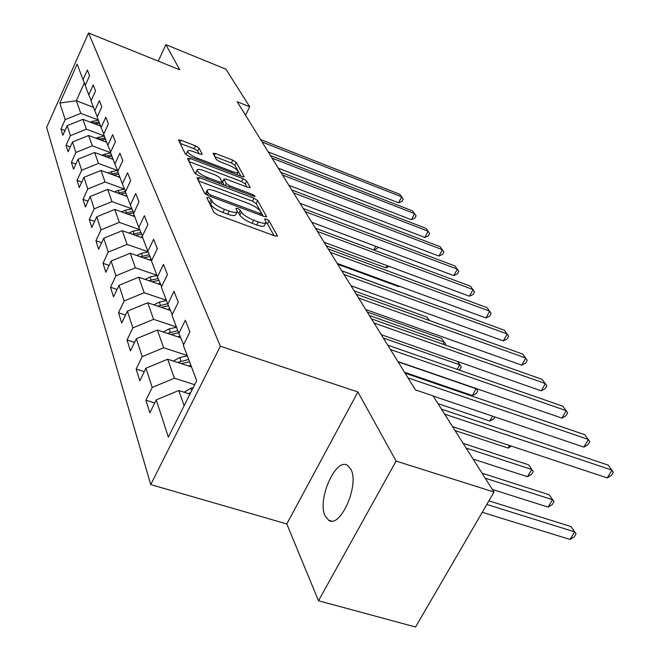 <?xml version="1.0" encoding="UTF-8"?>
<svg xmlns="http://www.w3.org/2000/svg" width="660" height="660" viewBox="0 0 660 660"><rect width="100%" height="100%" fill="white"/><g stroke="black" fill="none" stroke-linecap="round" stroke-linejoin="round"><path stroke-width="0.99" d="M208.494 197.563L206.753 197.686L213.947 212.363L217.874 214.97L275.055 236.016L277.373 235.727L269.016 220.82L266.335 219.071L264.66 218.988L266.071 222.23C265.576 223.633 262.993 223.517 258.332 221.892L253.663 220.168C247.45 217.643 243.342 214.937 241.321 212.041L240.322 210.16L237.649 208.395L235.917 208.312L237.204 211.472C236.668 212.899 233.995 212.776 229.185 211.101L224.441 209.344C218.147 206.794 214.038 204.08 212.108 201.201L211.175 199.328L208.494 197.563M325.165 515.996L328.606 520.179C340.346 528.99 359.824 484.366 350.798 469.103L347.523 465.374C335.676 457.19 316.833 500.074 325.165 515.996M199.114 148.137L195.624 145.876L180.939 140.233L178.522 140.011L185.32 153.994L188.892 156.329L241.89 176.517L244.184 176.698L236.255 162.41L232.765 160.165L215.366 153.466L213.048 153.26L216.249 159.398L219.772 161.683L228.525 165.033C234.366 167.533 237.592 169.826 238.186 171.913C237.79 172.92 235.727 172.755 232.015 171.418L197.208 158.144C191.309 155.628 188.092 153.334 187.547 151.272C188.009 150.241 190.162 150.43 194.015 151.825L199.807 154.044L202.191 154.25L199.114 148.137L197.728 151.033L194.246 148.764L180.089 143.335M179.759 69.787L165.858 44.649L225.893 69.184L249.703 106.73L237.154 101.698L415.437 389.895L433.034 395.851L494.026 492.055L396.107 461.068L357.901 391.974L220.374 346.236L88.555 33L179.759 69.787M199.444 177.68L196.993 177.796L204.559 193.215L208.362 195.723L264.182 216.505L266.558 216.62L257.68 200.615L253.976 198.198L199.444 177.68L198.198 180.262M194.659 173.035L187.523 158.491L189.931 158.425L243.078 178.645L246.667 180.98L250.255 187.539L247.937 187.374L226.322 179.19L223.938 179.025L226.232 183.521L229.911 185.922L252.607 194.486L255.247 196.383L253.605 196.276L198.346 175.453L194.659 173.035M220.374 346.236L150.736 484.58L46.637 127.355L88.555 33M64.969 130.589L60.968 129.088L62.89 135.226L67.171 125.672L70.406 135.622L66.049 145.307L68.071 151.767L72.476 141.999L75.883 152.476L71.395 162.385L73.532 169.191L78.07 159.2L81.65 170.239L77.038 180.378L79.282 187.564L83.96 177.334L87.747 188.999L82.987 199.378L85.363 206.968L90.181 196.499L94.19 208.832L89.281 219.458L91.798 227.494L96.764 216.769L101.013 229.837L95.939 240.727L98.604 249.241L103.744 238.243L108.248 252.112L103.009 263.282L105.839 272.324L111.152 261.046L115.937 275.781L110.509 287.248L113.528 296.868L119.023 285.285L124.129 300.985L118.503 312.757L121.72 323.012L127.421 311.124L132.858 327.88L127.025 339.966L130.457 350.922L136.381 338.704L142.197 356.631L136.142 369.055L139.813 380.787L145.967 368.222L152.213 387.436L145.91 400.224L149.853 412.813L156.255 399.886L168.341 437.118L196.688 380.663L183.307 345.246L189.907 331.922L185.336 320.24L178.843 333.407L183.612 344.644M60.968 129.088L65.208 119.608L59.829 103.051L77.146 64.119L83.044 79.736L87.376 70.067L89.578 75.702L85.206 85.462L88.753 94.85L93.209 84.959L95.527 90.898L91.031 100.873L94.768 110.773L99.346 100.642L101.797 106.904L97.16 117.117L101.104 127.553L105.823 117.191L108.413 123.799L103.636 134.261L107.803 145.291L112.67 134.673L115.409 141.661L110.476 152.377L114.881 164.043L119.914 153.161L122.809 160.561L117.719 171.55L122.389 183.917L127.586 172.755L130.655 180.609L125.392 191.879L130.35 205.012L135.729 193.553L138.996 201.902L133.551 213.469L138.823 227.436L144.392 215.68L147.865 224.565L142.222 236.445L147.848 251.328L153.615 239.25L157.327 248.729L151.478 260.939L157.476 276.845L163.474 264.421L167.442 274.56L161.362 287.116L167.788 304.136L174.017 291.349L178.274 302.222L171.946 315.15L178.843 333.407M104.272 135.944L86.394 129.187L82.912 119.344L100.534 126.043M82.912 119.344L67.171 125.672M86.394 129.187L70.406 135.622M88.753 94.85L91.162 100.576M110.599 152.707L92.284 145.86L88.621 135.498L106.664 142.288M88.621 135.498L72.476 141.999M92.284 145.86L75.883 152.476M94.768 110.773L97.3 116.803M117.505 170.47L98.497 163.432L94.636 152.51L113.124 159.398M94.636 152.51L78.07 159.2M98.497 163.432L81.65 170.239M101.104 127.553L103.785 133.93M114.625 191.928L118.173 190.418L124.591 189.131L105.055 181.987L100.972 170.453L119.938 177.441M100.972 170.453L83.96 177.334M105.055 181.987L87.747 188.999M107.803 145.291L110.641 152.023M131.959 208.816L111.986 201.605L107.671 189.404L127.132 196.49M107.671 189.404L90.181 196.499M111.986 201.605L94.19 208.832M114.881 164.043L117.892 171.179M139.763 229.655L119.328 222.37L114.757 209.451L134.739 216.628M114.757 209.451L96.764 216.769M119.328 222.37L101.013 229.837M122.389 183.917L125.581 191.482M148.021 251.749L127.116 244.406L122.265 230.695L142.799 237.971M122.265 230.695L103.744 238.243M127.116 244.406L108.248 252.112M130.35 205.012L133.749 213.048M156.882 275.253L135.382 267.82L130.234 253.242L151.594 260.7M130.234 253.242L111.152 261.046M135.382 267.82L115.937 275.781M138.823 227.436L142.436 235.991M166.328 300.267L144.194 292.743L138.707 277.216L160.858 284.831M138.707 277.216L119.023 285.285M144.194 292.743L124.129 300.985M147.848 251.328L151.709 260.461M176.401 326.947L153.59 319.333L147.733 302.767L170.453 310.439M147.733 302.767L127.421 311.124M153.59 319.333L132.858 327.88M157.476 276.845L161.609 286.597M187.168 355.451L163.639 347.762L157.377 330.041L180.691 337.763M157.377 330.041L136.381 338.704M163.639 347.762L142.197 356.631M167.788 304.136L172.219 314.589M194.659 384.697L174.405 378.221L167.689 359.221L191.507 366.943M167.689 359.221L145.967 368.222M174.405 378.221L152.213 387.436M184.115 405.702L178.753 390.522L189.948 394.078M178.753 390.522L156.255 399.886M357.901 391.974L286.795 523.949L318.491 600.757L396.107 461.068M318.491 600.757L415.544 627L494.026 492.055M165.858 44.649L158.268 61.116M286.795 523.949L150.736 484.58M245.561 115.285L249.703 106.73M93.464 107.324L76.337 100.741L80.792 113.347L98.249 120.004M84.356 82.855L76.337 100.741L59.829 103.051M80.792 113.347L65.208 119.608M83.044 79.736L85.33 85.181M154.72 402.971L145.91 400.224M144.284 371.654L136.142 369.055M134.574 342.424L127.025 339.966M125.515 315.084L118.503 312.757M117.043 289.459L110.509 287.248M109.106 265.378L103.009 263.282M101.648 242.723L95.939 240.727M94.636 221.364L89.281 219.458M88.028 201.185L82.987 199.378M81.782 182.102L77.038 180.378M75.875 164.026L71.395 162.385M70.282 146.883L66.049 145.307M208.626 201.506L210.581 204.328C212.503 207.224 216.612 209.938 222.907 212.487L224.441 209.344M236.965 211.959L235.669 214.583C235.133 216.018 232.46 215.902 227.65 214.236L222.907 212.487M265.815 222.733L264.536 225.316C264.033 226.718 261.451 226.611 256.781 224.994L252.12 223.27C245.916 220.762 241.808 218.047 239.794 215.143L238.796 213.254L237.023 211.893M274.015 235.628L267.481 223.888L265.906 222.635M263.167 216.125L256.195 203.61L252.491 201.185L198.528 180.931M208.23 193.38L210.886 195.137L259.768 213.353L261.434 213.436L260.287 211.249C258.258 208.436 254.24 205.804 248.218 203.354L215.111 190.963C210.325 189.271 207.644 189.115 207.067 190.509L208.23 193.38L207.314 195.277M205.788 193.149L205.672 194.312M189.049 161.601L241.642 181.566L243.078 178.645M246.964 187.003L245.239 183.901L241.642 181.566M222.544 181.871L224.045 185.138M203.626 170.594C199.691 169.191 197.497 169.034 197.026 170.123C197.596 172.31 200.92 174.702 207.001 177.284L219.664 182.061L222.024 181.929L219.813 177.721L216.166 175.345L203.626 170.594M195.739 172.804L195.954 174.24M199.138 153.788L197.728 151.033M186.285 153.92L186.334 154.993M240.925 176.146L234.869 165.264L231.379 163.012L214.78 156.643M184.115 392.221L190.963 388.204L193.141 387.717M482.254 512.3L570.042 539.459L574.637 531.861L570.999 526.564L488.911 500.849M190.699 392.584L188.529 393.624M486.816 504.454L574.637 531.861L576.097 533.775L574.266 536.803L570.042 539.459M570.999 526.564L576.097 533.775M452.537 426.616L607.274 477.931L612.001 470.118L444.617 414.125M607.274 477.931L611.473 475.373L613.363 472.255L608.124 465.069L441.449 409.134M188.471 365.962L190.93 365.425M173.374 361.07L179.677 357.522L187.316 355.847M492.377 489.439L548.097 507.111L552.519 499.694L549.104 494.719L482.089 473.22M181.211 363.611L189.552 361.762M188.677 359.461L177.598 362.439M485.24 478.186L552.519 499.694L554.004 501.649L552.238 504.603L548.097 507.111M549.104 494.719L554.004 501.649M177.598 336.74L180.031 336.212M163.333 332.013L169.133 328.886L176.533 327.294M473.129 459.088L527.48 476.702L531.737 469.466L528.52 464.788L463.155 443.363M170.849 334.496L178.621 332.813M177.804 330.668L167.384 333.349M466.117 448.024L531.737 469.466L533.239 471.446L531.539 474.342L527.48 476.702M528.52 464.788L533.239 471.446M433.15 396.041L583.869 447.076L588.406 439.453L407.995 377.866M583.869 447.076L587.986 444.667L589.801 441.622L584.768 434.717L405.108 373.197M397.873 361.507L561.891 418.102L566.255 410.668L390.472 349.536M561.891 418.102L565.933 415.825L567.674 412.863L562.832 406.213L387.766 345.163M167.425 309.408L169.81 308.905M153.929 304.854L159.274 302.099L166.444 300.572M455.02 430.534L508.068 448.074L509.553 445.516M161.139 307.288L168.465 305.728M167.632 303.732L157.814 306.166M511.475 446.16L508.068 448.074M157.888 283.808L160.223 283.313M145.109 279.419L150.026 276.977L156.981 275.517M437.959 403.623L489.761 421.072L492.566 416.155M152.031 281.795L158.961 280.335M158.169 278.471L148.838 280.698M494.818 416.922L493.663 418.951L489.761 421.072M148.929 259.768L151.214 259.289M136.81 255.535L141.339 253.374L148.112 251.971M404.547 372.298L472.461 395.563L476.058 388.484M143.459 257.862L150.026 256.492M149.284 254.735L140.39 256.789M398.071 361.82L476.272 388.798L477.807 390.852L476.281 393.55L472.461 395.563M476.19 388.525L477.807 390.852M381.29 334.694L541.208 390.844L545.416 383.584L374.038 322.971M541.208 390.844L545.177 388.69L546.851 385.795L542.19 379.393L371.498 318.862M365.706 309.507L521.722 365.145L525.772 358.058L358.594 298.007M521.722 365.145L525.607 363.107L527.224 360.277L522.728 354.106L356.21 294.146M351.029 285.78L503.316 340.89L507.226 333.96L344.058 274.51M503.316 340.89L507.136 338.959L508.695 336.188L504.356 330.223L341.806 270.872M337.186 263.398L485.917 317.947L489.695 311.182L330.355 252.351M485.917 317.947L489.662 316.115L491.172 313.409L486.973 307.642L328.226 248.919M324.101 242.253L469.433 296.224L473.088 289.6L317.402 231.421M469.433 296.224L473.113 294.475L474.573 291.827L470.506 286.25L315.397 228.178M311.726 222.247L453.799 275.616L457.339 269.14L305.151 211.621M453.799 275.616L457.413 273.95L458.824 271.359L454.888 265.955L303.253 208.543M299.995 203.28L438.958 256.047L442.382 249.703L293.543 192.86M438.958 256.047L442.497 254.455L443.866 251.922L440.055 246.675L291.745 189.94M288.865 185.287L424.834 237.435L428.167 231.223L282.529 175.048M424.834 237.435L428.315 235.917L429.643 233.434L425.947 228.343L280.822 172.285M278.281 168.185L411.394 219.714L414.62 213.625L272.068 158.136M411.394 219.714L414.81 218.254L416.105 215.828L412.516 210.886L270.435 155.504M140.498 237.154L142.345 236.775M128.989 233.071L133.163 231.157L139.821 229.796M135.374 235.339L141.619 234.052M140.918 232.402L132.437 234.3M383.353 338.036L459.772 364.807L457.462 361.441L461.315 366.861L459.838 369.501L458.914 369.979M457.223 369.385L459.772 364.807L461.315 366.861M132.544 215.845L134.31 215.482M121.605 211.91L125.458 210.21L131.992 208.882M127.743 214.112L133.691 212.908M133.031 211.349L124.93 213.106M369.427 315.521L444.139 342.07L441.713 338.53L367.265 312.023M442.959 344.207L444.139 342.07L445.681 344.132L445.203 344.998M441.713 338.53L445.681 344.132M125.037 195.723L126.72 195.385M120.516 194.081L125.821 193.017M125.573 191.458L117.826 193.099M429.289 320.463L426.995 317.13L354.173 290.862M426.995 317.13L429.412 320.504M117.934 176.698L119.543 176.377M108.017 173.044L111.284 171.699L117.587 170.453M113.677 175.131L118.693 174.133M118.165 172.722L111.111 174.182M413.011 296.794L341.748 270.773M111.21 158.68L112.744 158.375M101.747 155.158L110.641 152.806M337.722 264.272L398.541 286.564L398.838 286.011M107.192 157.187L111.936 156.255M111.433 154.918L104.734 156.271M399.341 286.201L398.541 286.564M104.825 141.595L106.293 141.306M95.791 138.196L104.296 136.026M326.287 245.784L385.852 267.861L387.04 265.625M101.029 140.167L105.534 139.293M105.055 138.023L98.686 139.285M389.136 266.401L385.852 267.861M98.761 125.367L100.171 125.095M90.131 122.092L98.274 120.07M315.389 228.17L373.758 250.024L375.721 246.287M95.172 124.006L99.445 123.181M98.992 121.968L92.936 123.156M377.891 247.104L377.124 248.564L373.758 250.024M268.216 151.907L398.582 202.818L401.717 196.853L262.111 142.04M398.582 202.818L401.94 201.424L403.194 199.039L399.704 194.238L260.56 139.532M210.581 204.328L212.108 201.201M227.65 214.236L229.185 211.101M238.796 213.254L240.322 210.16M239.794 215.143L241.321 212.041M252.12 223.27L253.663 220.168M256.781 224.994L258.332 221.892M267.481 223.888L269.016 220.82M277.035 236.404L277.373 235.727M209.657 202.455L211.175 199.328M252.491 201.185L253.976 198.198M256.195 203.61L257.68 200.615M266.161 216.909L266.467 216.282M210.26 196.432L210.886 195.137M259.132 214.624L259.768 213.353M205.837 194.428L207.273 191.458M188.727 160.941L189.931 158.425M245.239 183.901L246.667 180.98M249.909 187.786L250.181 187.234M222.552 182.292L224.004 179.305M225.225 185.584L226.232 183.521M229.325 187.126L229.911 185.922M252.013 195.673L252.607 194.486M206.415 178.497L207.001 177.284M219.079 183.265L219.664 182.061M201.902 154.473L202.133 153.994M196.663 159.283L197.208 158.144M231.462 172.549L232.015 171.418M214.285 155.719L215.366 153.466M231.379 163.012L232.765 160.165M234.869 165.264L236.255 162.41M243.853 176.929L244.109 176.41M179.776 142.692L180.939 140.233M194.246 148.764L195.624 145.876M190.963 388.204L191.779 390.431M181.855 363.454L182.003 363.866M179.677 357.522L181.005 361.144M169.133 328.886L170.379 332.277M159.274 302.099L160.438 305.266M150.026 276.977L151.124 279.947M141.339 253.374L142.37 256.171M133.163 231.157L134.137 233.788M125.458 210.21L126.373 212.693M118.173 190.418L119.039 192.769M111.284 171.699L112.101 173.926M104.758 153.962L105.534 156.073M98.563 137.14L99.305 139.144M92.68 121.151L93.382 123.057M331.312 520.971L328.606 520.179M260.576 215.168L261.385 213.543M205.573 193.594L207.067 190.509M222.486 182.003L223.938 179.025M195.583 173.135L197.026 170.123M221.191 184.066L222.024 182.35M186.145 154.217L187.547 151.272M236.874 174.603L238.037 172.235"/></g></svg>
